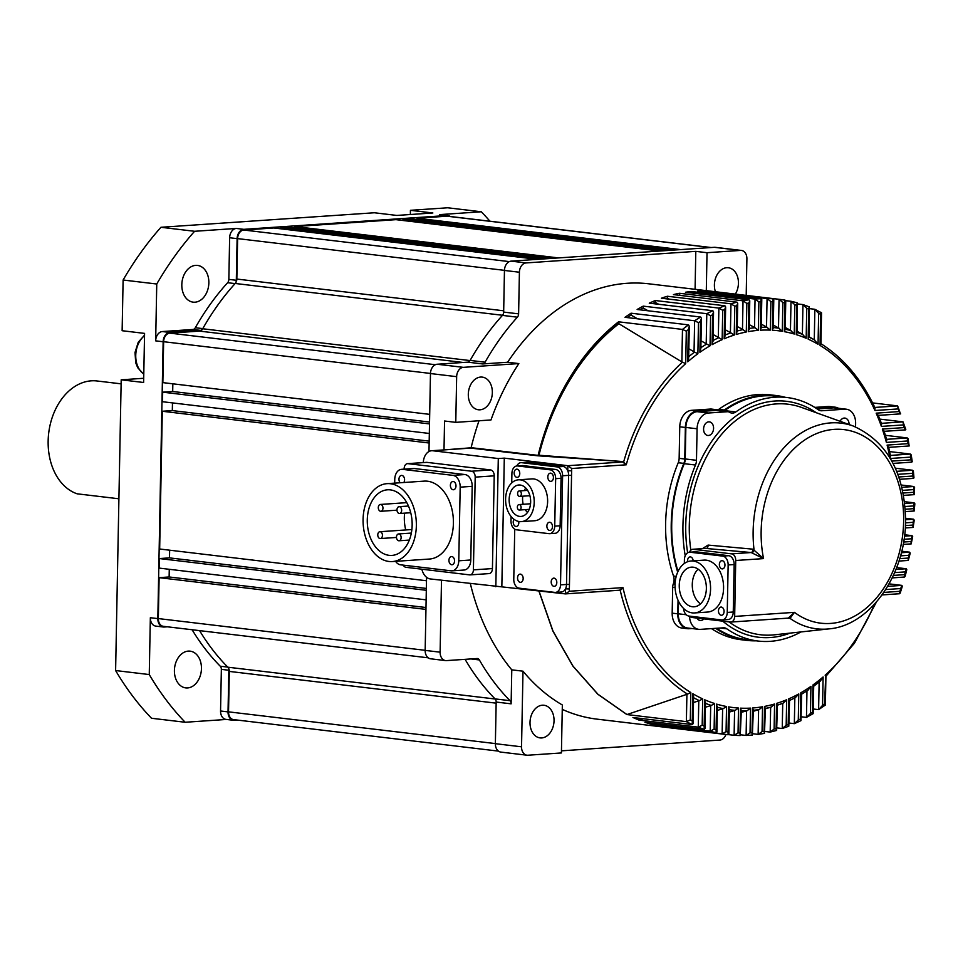 <?xml version="1.0" encoding="UTF-8"?>
<svg xmlns="http://www.w3.org/2000/svg" width="963" height="963" viewBox="0 0 963 963"><rect width="100%" height="100%" fill="white"/><g stroke="black" fill="none" stroke-linecap="round" stroke-linejoin="round"><path stroke-width="1.44" d="M426.128 599.853L159.292 568.11L159.485 558.564L426.32 590.295M429.51 423.913L162.675 392.17L162.494 401.715L429.329 433.458M430.485 373.451L163.638 341.709L162.855 382.624L429.691 414.367M428.234 657.825L163.361 626.323A8.222 5.971 -83.2 0 1 158.329 618.571L159.112 577.656L425.947 609.398M163.638 341.709A8.222 5.971 -83.2 0 1 169.813 333.126L199.497 331.103A5.477 3.984 96.8 0 0 202.699 328.768L470.04 360.571A243.868 177.192 96.8 0 1 502.542 315.274L235.213 283.471A5.477 3.984 96.8 0 0 236.838 279.053L237.62 238.607A8.222 5.971 -83.2 0 1 243.783 230.025L273.829 227.978L537.523 259.348M551.534 258.385L287.841 227.027L280.835 227.497L544.528 258.866M673.691 250.079L409.997 218.709L402.991 219.191L666.685 250.561M710.742 247.551L447.049 216.194L417.003 218.228L680.697 249.598M659.679 251.03L395.974 219.66L294.847 226.546L558.54 257.915M429.149 443.004L162.302 411.261L159.665 549.006L426.501 580.749M470.377 583.722A219.203 159.268 96.8 0 0 511.774 669.851L522.993 671.187L521.537 746.807A8.908 6.476 96.8 0 0 527.002 755.209L500.82 752.091A8.908 6.476 -83.2 0 1 495.367 743.689L496.174 702.051A4.105 2.985 96.8 0 0 495.066 698.897A243.868 177.192 -83.2 0 1 465.093 659.33A243.868 177.192 96.8 0 0 495.175 699.006L227.846 667.203A5.477 3.984 96.8 0 1 229.314 671.416L228.532 711.85L495.367 743.592M498.437 751.116L233.576 719.614A8.222 5.971 -83.2 0 1 228.532 711.85M192.106 629.742A243.868 177.192 96.8 0 0 220.25 666.203L227.737 667.094A243.868 177.192 96.8 0 1 199.582 630.633A243.868 177.192 96.8 0 0 227.846 667.203M159.112 577.656L169.127 576.969L425.983 607.521M169.271 569.289L169.127 576.969M159.485 558.564L169.488 557.878L426.356 588.429M169.644 550.198L169.488 557.878M162.302 411.261L172.317 410.587L429.185 441.138M172.473 402.907L172.317 410.587M162.675 392.17L172.69 391.496L429.546 422.047M172.834 383.816L172.69 391.496M235.213 283.471A243.868 177.192 96.8 0 0 202.699 328.768M280.811 228.809L280.835 227.497M294.822 227.858L294.847 226.546M402.967 220.491L402.991 219.191M416.979 219.54L417.003 218.228M447.049 216.194A8.222 5.971 -83.2 0 1 447.855 216.206L711.151 247.527M181.814 284.699A18.49 13.434 -83.2 0 1 197.523 265.415A18.49 13.434 -83.2 0 1 208.851 282.869A18.49 13.434 -83.2 0 1 193.154 302.153A18.49 13.434 -83.2 0 1 181.814 284.699M174.411 670.453A18.49 13.434 -83.2 0 1 190.12 651.157A18.49 13.434 -83.2 0 1 201.448 668.611A18.49 13.434 -83.2 0 1 185.751 687.895A18.49 13.434 -83.2 0 1 174.411 670.453M121.109 383.84L96.998 380.975A57.539 41.806 96.8 0 0 48.15 440.97A57.539 41.806 96.8 0 0 77.136 493.814L118.906 498.786M450.335 216.506A8.908 6.476 96.8 0 0 447.939 215.531A8.908 6.476 96.8 0 0 447.061 215.507L243.795 229.338A8.908 6.476 96.8 0 0 237.115 238.643L236.32 280.281A4.105 2.985 -83.2 0 1 235.092 283.591A243.868 177.192 96.8 0 0 202.796 328.612A4.105 2.985 -83.2 0 1 200.388 330.357L169.825 332.44A8.908 6.476 96.8 0 0 163.144 341.745L157.824 618.595A8.908 6.476 96.8 0 0 163.277 626.997A8.908 6.476 96.8 0 0 164.167 627.021L167.406 626.805M227.737 667.094A4.105 2.985 -83.2 0 1 228.833 670.248L221.358 669.357A4.105 2.985 96.8 0 0 220.25 666.203M228.833 670.248L228.038 711.886A8.908 6.476 96.8 0 0 233.491 720.288A8.908 6.476 96.8 0 0 234.37 720.312L237.62 720.095M221.358 669.357L220.551 710.995L228.038 711.886M237.115 238.643L229.639 237.753L228.845 279.39L236.32 280.281M235.092 283.591L227.617 282.713A4.105 2.985 96.8 0 0 228.845 279.39M227.617 282.713A243.868 177.192 96.8 0 0 195.32 327.721L202.796 328.612M200.388 330.357L192.913 329.466A4.105 2.985 96.8 0 0 195.32 327.721M192.913 329.466L162.338 331.549L169.825 332.44M163.144 341.745L155.669 340.854L156.752 284.013A315.106 228.953 -83.2 0 1 194.586 231.289L160.941 227.28L374.39 212.763L396.828 215.435L432.869 212.979L410.431 210.307L410.358 214.508M447.061 215.507L439.585 214.617A8.908 6.476 -83.2 0 1 440.464 214.641L447.939 215.531M229.639 237.753A8.908 6.476 -83.2 0 1 236.32 228.448L243.795 229.338M143.704 378.278L121.194 379.819L143.619 382.48L144.57 333.391L122.132 330.718L123.108 280.016L156.752 284.013M155.669 340.854A8.908 6.476 -83.2 0 1 162.338 331.549M163.277 626.997L155.801 626.106A8.908 6.476 -83.2 0 1 150.348 617.716L157.824 618.595M233.491 720.288L226.016 719.397A8.908 6.476 -83.2 0 1 220.551 710.995M226.449 719.445L185.161 722.262A315.106 228.953 -83.2 0 1 149.253 674.557L150.348 617.716M194.586 231.289L236.32 228.448M439.585 214.617L481.307 211.776A315.106 228.953 -83.2 0 1 489.926 221.213M410.431 210.307L447.663 207.779L481.307 211.776M123.108 280.016A315.106 228.953 -83.2 0 1 160.941 227.28M149.253 674.557L115.608 670.549L121.194 379.819M115.608 670.549A315.106 228.953 -83.2 0 0 151.516 718.254L185.161 722.262M905.292 509.234L913.887 508.645L913.947 511.016L905.437 511.594L913.947 511.016M913.887 508.645A216.47 157.282 96.8 0 0 913.947 506.514A216.47 157.282 96.8 0 0 913.947 505.912L914.116 502.83L914.85 503.757L914.164 511.028M517.552 577.896A4.105 2.793 -93.9 0 0 520.634 582.338A4.105 2.793 -93.9 0 0 523.162 578.57A4.105 2.793 -93.9 0 0 520.068 574.129A4.105 2.793 -93.9 0 0 517.552 577.896M551.197 581.905A4.105 2.793 -93.9 0 0 554.279 586.335A4.105 2.793 -93.9 0 0 556.807 582.567A4.105 2.793 -93.9 0 0 553.725 578.137A4.105 2.793 -93.9 0 0 551.197 581.905M514.158 472.929A4.105 2.793 -93.9 0 0 517.251 477.359A4.105 2.793 -93.9 0 0 519.767 473.591A4.105 2.793 -93.9 0 0 516.686 469.162A4.105 2.793 -93.9 0 0 514.158 472.929M547.815 476.926A4.105 2.793 -93.9 0 0 550.896 481.368A4.105 2.793 -93.9 0 0 553.424 477.6A4.105 2.793 -93.9 0 0 550.342 473.158A4.105 2.793 -93.9 0 0 547.815 476.926M546.876 526.027A4.105 2.793 -93.9 0 0 549.957 530.457A4.105 2.793 -93.9 0 0 552.485 526.701A4.105 2.793 -93.9 0 0 549.392 522.259A4.105 2.793 -93.9 0 0 546.876 526.027M514.025 519.322A4.105 2.793 -93.9 0 0 513.219 522.03A4.105 2.793 -93.9 0 0 516.3 526.46A4.105 2.793 -93.9 0 0 518.828 522.692A4.105 2.793 -93.9 0 0 518.732 521.465M521.091 507.525A2.745 1.866 -93.9 0 0 519.033 504.576A2.745 1.866 -93.9 0 0 517.348 507.08A2.745 1.866 -93.9 0 0 519.406 510.041A2.745 1.866 -93.9 0 0 521.091 507.525M521.344 493.887A2.745 1.866 -93.9 0 0 519.298 490.937A2.745 1.866 -93.9 0 0 517.613 493.441A2.745 1.866 -93.9 0 0 519.659 496.402A2.745 1.866 -93.9 0 0 521.344 493.887M522.74 496.186A15.757 10.725 -93.9 0 0 522.572 498.533A15.757 10.725 -93.9 0 0 523.186 504.287M525.292 509.644A15.757 10.725 -93.9 0 0 527.447 512.509M509.15 499.448A15.757 10.725 -93.9 0 0 520.971 516.445A15.757 10.725 -93.9 0 0 530.649 502A15.757 10.725 -93.9 0 0 518.84 485.003A15.757 10.725 -93.9 0 0 509.15 499.448M534.212 502.421A20.957 14.264 -93.9 0 0 518.479 479.815A20.957 14.264 -93.9 0 0 505.599 499.027A20.957 14.264 -93.9 0 0 521.332 521.633A20.957 14.264 -93.9 0 0 534.212 502.421M521.332 521.633L534.742 520.73A20.957 14.264 -93.9 0 0 547.622 501.518A20.957 14.264 -93.9 0 0 531.901 478.9L518.479 479.815M450.383 485.304A4.105 2.793 -93.9 0 0 453.465 489.746A4.105 2.793 -93.9 0 0 455.993 485.978A4.105 2.793 -93.9 0 0 452.911 481.536A4.105 2.793 -93.9 0 0 450.383 485.304M448.939 560.322A4.105 2.793 -93.9 0 0 452.032 564.751A4.105 2.793 -93.9 0 0 454.548 560.984A4.105 2.793 -93.9 0 0 451.466 556.554A4.105 2.793 -93.9 0 0 448.939 560.322M403.81 482.511A4.105 2.793 -93.9 0 0 404.58 479.863A4.105 2.793 -93.9 0 0 401.499 475.421A4.105 2.793 -93.9 0 0 398.971 479.189A4.105 2.793 -93.9 0 0 400.175 482.764M382.961 508.139A3.431 2.335 -93.9 0 0 380.397 504.443A3.431 2.335 -93.9 0 0 378.29 507.585A3.431 2.335 -93.9 0 0 380.867 511.281A3.431 2.335 -93.9 0 0 382.961 508.139M382.443 535.416A3.431 2.335 -93.9 0 0 379.867 531.72A3.431 2.335 -93.9 0 0 377.773 534.862A3.431 2.335 -93.9 0 0 380.337 538.558A3.431 2.335 -93.9 0 0 382.443 535.416M401.138 537.631A3.431 2.335 -93.9 0 0 398.562 533.947A3.431 2.335 -93.9 0 0 396.467 537.077A3.431 2.335 -93.9 0 0 399.031 540.773A3.431 2.335 -93.9 0 0 401.138 537.631M401.655 510.366A3.431 2.335 -93.9 0 0 399.091 506.67A3.431 2.335 -93.9 0 0 396.985 509.8A3.431 2.335 -93.9 0 0 399.561 513.496A3.431 2.335 -93.9 0 0 401.655 510.366M405.748 529.963A32.886 22.378 86.1 0 1 404.328 517.42A32.886 22.378 86.1 0 1 404.604 513.159M367.276 519.936A32.886 22.378 -93.9 0 0 391.941 555.41A32.886 22.378 -93.9 0 0 412.152 525.28A32.886 22.378 -93.9 0 0 387.487 489.806A32.886 22.378 -93.9 0 0 367.276 519.936M416.353 525.774A39.05 26.579 -93.9 0 0 387.066 483.655A39.05 26.579 -93.9 0 0 363.075 519.442A39.05 26.579 -93.9 0 0 392.362 561.561A39.05 26.579 -93.9 0 0 416.353 525.774M392.362 561.561L429.414 559.046A39.05 26.579 -93.9 0 0 453.404 523.258A39.05 26.579 -93.9 0 0 424.105 481.127L387.066 483.655M468.307 394.252A16.443 11.941 96.8 0 0 478.382 409.769A16.443 11.941 96.8 0 0 492.346 392.615A16.443 11.941 96.8 0 0 482.27 377.111A16.443 11.941 96.8 0 0 468.307 394.252M530.011 722.394A16.443 11.941 96.8 0 0 540.087 737.899A16.443 11.941 96.8 0 0 554.038 720.757A16.443 11.941 96.8 0 0 543.963 705.253A16.443 11.941 96.8 0 0 530.011 722.394M735.335 294.1A16.443 11.941 96.8 0 0 738.44 283.254A16.443 11.941 96.8 0 0 728.365 267.75A16.443 11.941 96.8 0 0 714.402 284.892A16.443 11.941 96.8 0 0 715.401 291.729M421.842 569.193A13.699 9.329 -93.9 0 0 430.401 578.956L565.401 593.894L565.498 588.875A8.222 5.597 86.1 0 1 561.465 591.992L555.458 592.401A8.222 5.597 -93.9 0 0 560.514 584.866L562.609 475.77A8.222 5.597 -93.9 0 0 557.156 466.911L521.633 462.685A8.222 5.597 -93.9 0 0 520.923 462.673A8.222 5.597 -93.9 0 0 516.806 465.96M520.923 462.673L526.93 462.264A8.222 5.597 86.1 0 1 527.64 462.276L521.633 462.685M557.156 466.911L563.162 466.501L527.64 462.276M563.162 466.501A8.222 5.597 86.1 0 1 567.761 470.726A8.222 5.597 86.1 0 1 568.615 475.361L562.609 475.77M889.968 457.822A189.735 137.853 96.8 0 0 887.104 445.087L908.169 443.654A216.47 157.282 96.8 0 0 907.591 440.97L886.393 442.414A189.735 137.853 96.8 0 0 882.337 429.065L904.257 427.584A216.47 157.282 96.8 0 0 903.487 424.912L881.41 426.404A189.735 137.853 96.8 0 0 876.161 413.151L899.189 411.574A216.47 157.282 96.8 0 0 898.238 408.926L874.97 410.503A189.735 137.853 96.8 0 0 820.043 345.416L820.632 314.347A216.47 157.282 96.8 0 0 818.658 313.36L818.056 344.248A189.735 137.853 96.8 0 0 808.162 339.145L808.739 309.087A216.47 157.282 96.8 0 0 806.753 308.353L806.175 338.278A189.735 137.853 96.8 0 0 796.245 334.618L796.81 305.271A216.47 157.282 96.8 0 0 794.824 304.765L794.258 334.017A189.735 137.853 96.8 0 0 784.303 331.669L784.857 302.803A216.47 157.282 96.8 0 0 782.859 302.526L782.305 331.32A189.735 137.853 96.8 0 0 772.326 330.213L772.88 301.636A216.47 157.282 96.8 0 0 770.882 301.575L770.328 330.116A189.735 137.853 96.8 0 0 760.337 330.201L760.878 301.732A216.47 157.282 96.8 0 0 758.88 301.864L758.326 330.345A189.735 137.853 96.8 0 0 748.299 331.621L748.853 303.068A216.47 157.282 96.8 0 0 746.843 303.417L746.301 331.994A189.735 137.853 96.8 0 0 736.25 334.462L736.803 305.656A216.47 157.282 96.8 0 0 734.793 306.21L734.239 335.076A189.735 137.853 96.8 0 0 724.164 338.783L724.73 309.532A216.47 157.282 96.8 0 0 722.719 310.315L722.154 339.662A189.735 137.853 96.8 0 0 712.054 344.682L712.632 314.757A216.47 157.282 96.8 0 0 710.61 315.756L710.032 345.825A189.735 137.853 96.8 0 0 699.908 352.289L700.498 321.401A216.47 157.282 96.8 0 0 698.476 322.665L697.886 353.734A189.735 137.853 96.8 0 0 687.726 361.811L688.34 329.611A216.47 157.282 96.8 0 0 686.318 331.152L682.478 329.418L618.535 321.811L618.872 323.724A219.203 159.268 96.8 0 0 538.967 455.234L622.917 461.566L626.251 464.804L622.652 461.975L567.857 465.695L571.685 468.512L571.637 470.811L567.761 470.726L567.857 465.695L504.299 458.135L501.843 586.335M686.318 331.152L685.692 363.617L681.852 361.883L682.478 329.418A219.203 159.268 -83.2 0 1 688.557 324.88L624.999 317.321A219.203 159.268 96.8 0 1 631.078 313.204L631.042 315.07L637.506 318.813M618.872 323.724L681.852 361.883M440.115 652.18A8.908 6.476 96.8 0 0 445.58 660.582L430.617 658.8A8.908 6.476 -83.2 0 1 425.165 650.398L440.115 652.18L441.499 580.28M444.003 449.89L444.557 421.012L455.776 422.348L490.986 419.952A219.203 159.268 96.8 0 1 518.852 363.581L463.323 367.348A8.908 6.476 96.8 0 0 456.655 376.665L455.776 422.348M425.165 650.398L426.561 577.294M428.98 451.515L430.473 373.548A8.908 6.476 -83.2 0 1 437.154 364.243L467.729 362.16A4.105 2.985 96.8 0 0 470.125 360.415A243.868 177.192 -83.2 0 1 502.433 315.395A4.105 2.985 96.8 0 0 503.661 312.084L504.456 270.447A8.908 6.476 -83.2 0 1 511.136 261.142L714.39 247.31A8.908 6.476 -83.2 0 1 715.28 247.335L741.45 250.44A8.908 6.476 96.8 0 0 740.571 250.416L707.023 252.703L695.804 251.367L695.081 289.309M765.368 708.792L771.255 707.035A192.371 139.767 -83.2 0 1 765.368 708.443M753.319 711.284L759.205 709.55A192.371 139.767 -83.2 0 1 753.343 710.273M741.293 712.379L747.18 710.658A192.371 139.767 -83.2 0 1 741.329 710.694M729.304 712.09L735.19 710.369A192.371 139.767 -83.2 0 1 729.352 709.719M717.339 710.393L723.225 708.648A192.371 139.767 -83.2 0 1 717.399 707.275M571.637 470.811L569.326 591.258L565.401 593.894L619.534 590.235L622.953 587.611A189.735 137.853 96.8 0 0 690.808 692.529L690.29 719.927A216.47 157.282 96.8 0 0 692.265 720.926L692.794 693.721A189.735 137.853 96.8 0 0 702.689 698.885L702.183 725.259A216.47 157.282 96.8 0 0 704.17 726.006L704.675 699.776A189.735 137.853 96.8 0 0 714.606 703.496L714.113 729.147A216.47 157.282 96.8 0 0 716.099 729.653L716.592 704.109A189.735 137.853 96.8 0 0 726.547 706.517L726.066 731.663L722.142 733.878L664.121 726.511M705.398 707.239L711.284 705.446A192.371 139.767 -83.2 0 1 705.47 703.315M714.113 729.147L710.2 731.182L650.976 724.14L653.636 723.321M693.492 702.509L699.379 700.655A192.371 139.767 -83.2 0 1 693.577 697.694M702.183 725.259L698.271 727.137L638.951 720.083L643.176 718.735M688.846 348.762L694.046 351.832L694.636 320.763L631.078 313.204M700.498 321.401L701.425 318.308L700.715 317.044L637.145 309.484A219.203 159.268 96.8 0 1 643.212 306.138L643.176 308.016L648.111 310.784M700.992 340.782L706.204 343.743L706.782 313.709L643.212 306.138M712.632 314.757L713.547 311.892L712.837 310.724L649.267 303.164A219.203 159.268 96.8 0 1 655.322 300.528L655.285 302.394L658.704 304.284M713.114 334.498L718.326 337.399L718.88 308.088L655.322 300.528M724.73 309.532L725.645 306.884L724.922 305.789L661.364 298.229A219.203 159.268 96.8 0 1 667.407 296.255L667.371 298.121L669.285 299.168M725.211 329.767L730.411 332.62L730.965 303.814L667.407 296.255M736.803 305.656L737.718 303.201L736.996 302.165L673.438 294.606A219.203 159.268 96.8 0 1 679.457 293.27L679.854 295.364M737.273 326.505L742.473 329.322L743.027 300.829L679.457 293.27M748.853 303.068L749.768 300.781L749.045 299.806L685.475 292.246A219.203 159.268 96.8 0 1 691.494 291.524L691.47 292.957M749.31 324.651L754.51 327.456L755.052 299.084L691.494 291.524M760.878 301.732L761.059 298.686L697.501 291.115A219.203 159.268 96.8 0 1 703.508 291.019L703.484 291.837M761.312 324.17L766.524 326.987L767.066 298.578L703.508 291.019M772.88 301.636L773.06 298.783L709.502 291.223A219.203 159.268 96.8 0 1 715.485 291.741L715.485 291.933M773.301 325.097L778.501 327.926L779.055 299.3L715.485 291.741M785.254 327.444L790.454 330.321L791.008 301.287L785.724 300.661M797.171 331.296L802.384 334.233L802.949 304.585L797.701 303.959M809.076 336.785L814.277 339.795L814.854 309.279L809.606 308.654M904.775 503.468L914.116 502.83L904.57 501.699M903.174 493.032L913.875 492.298A216.47 157.282 96.8 0 0 913.779 489.589L913.803 486.508L901.32 485.027M898.852 476.974L912.924 476.023A216.47 157.282 96.8 0 0 912.683 473.315L912.563 470.245L895.373 468.199M891.846 461.108L911.034 459.808A216.47 157.282 96.8 0 0 910.637 457.112L910.384 454.055L889.643 451.587M907.591 440.97L907.23 437.924L885.43 435.324M903.487 424.912L903.005 421.866L879.821 419.11M898.238 408.926L897.624 405.892L872.598 402.907M569.326 591.258L622.953 587.611L620.244 590.512L617.102 590.403M538.907 590.74L552.955 630.994L572.985 666.083L597.951 694.251L626.973 714.546L687.498 694.118A192.371 139.767 -83.2 0 1 620.244 590.512L619.895 590.175M690.29 719.927L686.378 721.636L626.877 714.558L597.842 694.251L572.877 666.083L552.834 630.994L538.786 590.728M692.265 720.926L692.325 724.573L632.944 717.507L638.951 720.083M905.437 525.569L913.008 525.052A216.47 157.282 96.8 0 0 913.213 522.307L913.538 519.213L905.605 518.275M903.607 542.037L911.191 541.519A216.47 157.282 96.8 0 0 911.552 538.762L912.045 535.657L904.654 534.778M899.707 558.648L908.422 558.046A216.47 157.282 96.8 0 0 908.952 555.29L909.626 552.172L901.717 551.233M893.375 575.417L904.654 574.646A216.47 157.282 96.8 0 0 905.352 571.878L906.243 568.748L896.661 567.604M883.829 592.414L899.827 591.318A216.47 157.282 96.8 0 0 900.706 588.537L901.837 585.384L889.09 583.867M704.17 726.006L704.23 729.34L644.957 722.286L650.976 724.14M716.099 729.653L716.171 732.699L662.989 726.848M727.823 734.709L669.008 727.715M726.066 731.663A216.47 157.282 96.8 0 0 728.052 731.952L728.534 706.878A189.735 137.853 96.8 0 0 738.513 708.034L738.043 732.891L734.119 735.287L728.654 734.637M738.043 732.891A216.47 157.282 96.8 0 0 740.041 732.975L740.511 708.154A189.735 137.853 96.8 0 0 750.514 708.118L750.033 732.855L746.108 735.455L740.872 734.829M750.033 732.855A216.47 157.282 96.8 0 0 752.043 732.735L752.512 707.986A189.735 137.853 96.8 0 0 762.54 706.77L762.058 731.579L758.134 734.384L752.885 733.758M762.058 731.579A216.47 157.282 96.8 0 0 764.068 731.242L764.55 706.409A189.735 137.853 96.8 0 0 774.589 704.001L774.108 729.051L770.183 732.085L764.935 731.459M774.108 729.051A216.47 157.282 96.8 0 0 776.118 728.497L776.599 703.387A189.735 137.853 96.8 0 0 786.675 699.74L786.181 725.235L782.245 728.522L776.997 727.896M786.181 725.235A216.47 157.282 96.8 0 0 788.203 724.465L788.685 698.885A189.735 137.853 96.8 0 0 798.784 693.926L798.279 720.083L794.343 723.658L789.094 723.032M798.279 720.083A216.47 157.282 96.8 0 0 800.301 719.084L800.807 692.794A189.735 137.853 96.8 0 0 810.93 686.402L810.413 713.499L806.464 717.399L801.216 716.773M810.413 713.499A216.47 157.282 96.8 0 0 812.435 712.259L812.953 684.97A189.735 137.853 96.8 0 0 823.112 676.965L822.558 705.361L818.61 709.635L813.362 709.009M667.371 298.121A219.203 159.268 96.8 0 0 665.457 298.711M655.285 302.394A219.203 159.268 96.8 0 0 652.529 303.55M643.176 308.016A219.203 159.268 96.8 0 0 639.841 309.809M631.042 315.07A219.203 159.268 96.8 0 0 627.25 317.585M403.232 565.137A5.477 3.732 -93.9 0 0 406.001 567.315L469.559 574.875A5.477 3.732 -93.9 0 0 470.04 574.887A5.477 3.732 -93.9 0 0 473.411 569.867L475.192 477.13A5.477 3.732 -93.9 0 0 471.557 471.22L407.987 463.66A5.477 3.732 -93.9 0 0 407.518 463.648A5.477 3.732 -93.9 0 0 404.147 468.68L404.135 469.15M395.6 561.345A10.966 7.463 -93.9 0 0 400.608 564.824L451.081 570.818A10.966 7.463 -93.9 0 0 452.032 570.842A10.966 7.463 -93.9 0 0 458.773 560.803L470.787 559.985L472.195 486.339L460.182 487.158A10.966 7.463 -93.9 0 0 452.911 475.361L402.438 469.354A10.966 7.463 -93.9 0 0 401.487 469.33A10.966 7.463 -93.9 0 0 394.758 479.369L394.686 483.137M470.787 559.985A10.966 7.463 86.1 0 1 464.058 570.036L452.032 570.842M401.487 469.33L413.5 468.512A10.966 7.463 86.1 0 1 414.451 468.536L402.438 469.354M452.911 475.361L464.936 474.542L414.451 468.536M464.936 474.542A10.966 7.463 86.1 0 1 472.195 486.339M445.58 660.582A8.908 6.476 96.8 0 0 446.459 660.606L477.022 658.523A4.105 2.985 -83.2 0 1 477.431 658.536A4.105 2.985 -83.2 0 1 479.369 659.944L470.919 658.933M495.066 698.897L510.029 700.679A243.868 177.192 -83.2 0 1 479.369 659.944M510.029 700.679A4.105 2.985 -83.2 0 1 511.124 703.833L496.174 702.051M511.774 669.851L511.124 703.833M479.02 420.771A219.203 159.268 96.8 0 0 471.124 447.687L538.124 455.379A219.203 159.268 -83.2 0 1 618.535 321.811M782.859 302.526L779.055 299.3A219.203 159.268 -83.2 0 1 779.765 299.385L648.893 283.82A219.203 159.268 96.8 0 0 507.633 362.244L482.68 363.942L467.729 362.16M511.136 261.142L526.087 262.923L695.804 251.367M526.087 262.923A8.908 6.476 96.8 0 0 519.406 272.228L518.612 313.866A4.105 2.985 -83.2 0 1 517.384 317.176L502.433 315.395M470.125 360.415L485.087 362.196A243.868 177.192 -83.2 0 1 517.384 317.176M485.087 362.196A4.105 2.985 -83.2 0 1 482.68 363.942M562.26 709.37A219.203 159.268 96.8 0 0 597.108 719.156L727.98 734.721A219.203 159.268 -83.2 0 1 722.142 733.878L722.623 708.792M725.933 734.48A8.908 6.476 96.8 0 1 719.927 740.053L561.465 750.839M527.002 755.209A8.908 6.476 96.8 0 0 527.88 755.221L561.417 752.946L562.344 704.976A219.203 159.268 96.8 0 1 522.993 671.187M518.852 363.581L507.633 362.244M746.205 295.388L746.903 258.842A8.908 6.476 96.8 0 0 741.45 250.44M707.023 252.703L706.3 290.645M471.557 471.22L490.576 469.932L427.018 462.372L407.987 463.66M473.411 569.867L492.43 568.567L494.212 475.83L475.192 477.13M458.773 560.803L460.182 487.158M426.067 462.433A5.477 3.732 86.1 0 1 426.537 462.36A5.477 3.732 86.1 0 1 427.018 462.372M492.43 568.567A5.477 3.732 86.1 0 1 489.06 573.599L470.04 574.887M490.576 469.932A5.477 3.732 86.1 0 1 494.212 475.83M697.886 353.734L694.046 351.832M710.032 345.825L706.204 343.743M722.154 339.662L718.326 337.399M734.239 335.076L730.411 332.62M746.301 331.994L742.473 329.322M758.326 330.345L754.51 327.456M770.328 330.116L766.524 326.987M782.305 331.32L778.501 327.926M794.258 334.017L790.454 330.321M806.175 338.278L802.384 334.233M818.056 344.248L814.277 339.795M622.917 461.566L537.727 455.788L470.738 448.108M495.825 586.744L498.292 458.544L432.856 450.768A13.699 9.329 -93.9 0 0 431.665 450.732A13.699 9.329 -93.9 0 0 423.275 462.577M498.292 458.544L504.299 458.135M514.736 529.193L513.773 579.305A8.222 5.597 -93.9 0 0 519.226 588.164L554.748 592.389A8.222 5.597 -93.9 0 0 555.458 592.401M560.514 584.866L566.521 584.457L568.615 475.361L571.288 475.349M511.076 516.493L510.992 520.935A8.222 5.597 -93.9 0 0 516.445 529.794L548.97 533.658A8.222 5.597 -93.9 0 0 549.692 533.683A8.222 5.597 -93.9 0 0 554.736 526.147L560.141 525.774L561.056 478.31L555.651 478.683A8.222 5.597 -93.9 0 0 550.198 469.836L517.673 465.96A8.222 5.597 -93.9 0 0 516.95 465.948A8.222 5.597 -93.9 0 0 511.907 473.483L511.726 482.932M560.141 525.774A8.222 5.597 86.1 0 1 555.097 533.309L549.692 533.683M516.95 465.948L522.367 465.574A8.222 5.597 86.1 0 1 523.078 465.598L517.673 465.96M550.198 469.836L555.603 469.463L523.078 465.598M555.603 469.463A8.222 5.597 86.1 0 1 561.056 478.31M554.736 526.147L555.651 478.683M525.774 488.024A15.757 10.725 -93.9 0 0 524.281 490.588M569.181 584.457L566.521 584.457A8.222 5.597 86.1 0 1 565.498 588.875L569.374 588.959M431.665 450.732L470.763 448.108M690.808 692.529L687.498 694.118M693.083 723.695L692.325 724.573A219.203 159.268 -83.2 0 1 686.378 721.636L686.908 694.251M692.794 693.721L693.276 697.537M702.689 698.885L699.379 700.655M705.494 702.424L704.988 728.497L704.23 729.34A219.203 159.268 -83.2 0 1 698.271 727.137L698.777 700.787M704.675 699.776L705.169 703.195M714.606 703.496L711.284 705.446M716.917 731.976L716.171 732.699A219.203 159.268 -83.2 0 1 710.2 731.182L710.694 705.578M716.592 704.109L717.098 707.203M726.547 706.517L723.225 708.648M728.052 731.952L728.124 734.745A219.203 159.268 -83.2 0 1 727.98 734.721L728.883 734.083M728.534 706.878L729.051 709.671M738.513 708.034L735.19 710.369M741.341 710.128L740.246 735.539L734.119 735.287L734.588 710.513M740.041 732.975L740.114 735.527A219.203 159.268 -83.2 0 1 734.263 735.299M740.511 708.154L741.029 710.694M750.514 708.118L747.18 710.658M753.343 709.791L752.368 735.082L746.108 735.455L746.59 710.814M752.043 732.735L752.127 735.07A219.203 159.268 -83.2 0 1 746.566 735.431M752.512 707.986L753.03 710.297M762.54 706.77L759.205 709.55M765.38 708.046L764.502 733.385L758.134 734.384L758.603 709.719M764.068 731.242L764.502 733.385M764.55 706.409L765.067 708.503M774.589 704.001L771.255 707.035M777.442 704.88L776.635 730.448L770.183 732.085L770.653 707.203M776.118 728.497L776.214 730.46M776.599 703.387L777.129 705.277L783.328 703.062A192.371 139.767 -83.2 0 1 777.43 705.181M786.675 699.74L783.328 703.062M789.528 700.233L788.793 726.222L782.245 728.522L782.726 703.291M788.203 724.465L788.288 726.258M788.685 698.885L789.215 700.583M798.784 693.926L795.426 697.573A192.371 139.767 -83.2 0 1 789.528 700.45M789.323 700.546L795.426 697.573M801.649 693.998L800.963 720.649L794.343 723.658L794.836 697.898M800.301 719.084L800.397 720.709M800.807 692.794L801.336 694.311M810.93 686.402L808.017 690.194L801.505 694.251M823.112 676.965L820.344 681.07L813.699 686.234L813.145 713.643L806.464 717.399L806.97 690.88M812.435 712.259L812.531 713.715M812.953 684.97L813.494 686.318M825.929 676.267L825.351 705.06L818.61 709.635L819.14 682.057M822.558 705.361A216.47 157.282 96.8 0 0 824.593 703.845L824.689 705.145M824.593 703.845L825.688 676.363M899.827 591.318L899.225 593.738L882.084 594.905M887.669 586.359L901.837 585.384L902.319 586.311L900.152 593.196L899.225 593.738M904.654 574.646L904.173 577.054L892.22 577.872M895.939 569.446L906.243 568.748L906.785 569.675L905.076 576.5L904.173 577.054M908.422 558.046L908.061 560.454L898.948 561.068L908.061 560.454M901.344 552.738L909.626 552.172L910.228 553.111L908.29 560.454M911.191 541.519L910.962 543.902L903.174 544.432L910.962 543.902M904.486 536.174L912.045 535.657L912.695 536.608L911.179 543.914M913.008 525.052L912.912 527.435L905.292 527.953L912.912 527.435M905.605 519.755L913.538 519.213L914.224 520.152L913.129 527.435M913.875 492.298L914.068 494.657L903.607 495.379L914.068 494.657M901.91 487.314L913.803 486.508L914.573 487.41L914.296 494.669M912.924 476.023L913.297 478.37L899.635 479.297M896.709 471.328L912.563 470.245L913.369 471.136L913.971 477.853L913.297 478.37M911.034 459.808L911.6 462.144L893.062 463.408M890.45 455.415L910.384 454.055L911.215 454.909L912.226 461.638L911.6 462.144M890.101 458.508L890.233 455.619M887.104 445.087L888.428 447.362M908.169 443.654L908.94 445.977L888.668 447.362L908.94 445.977M886.586 439.333L907.23 437.924L908.085 438.743L909.156 445.989M886.393 442.414L886.405 439.537M882.337 429.065L883.95 431.328M904.257 427.584L905.256 429.883L884.178 431.316M881.434 423.335L903.005 421.866L905.798 429.45L905.256 429.883M881.41 426.404L881.289 423.539M876.161 413.151L878.124 415.378M899.189 411.574L900.477 413.861L878.316 415.378M874.801 407.445L897.624 405.892L900.477 413.861M874.97 410.503L874.729 407.65M820.043 345.416L820.632 343.502C843.54 357.983 861.692 379.518 875.126 408.131M820.632 314.347L820.801 312.181M820.933 344.02L821.535 312.855L814.854 309.279L818.658 313.36M808.162 339.145L808.764 337.05M808.739 309.087L809.197 306.824L802.949 304.585L806.753 308.353M809.052 337.604L809.197 306.824M796.245 334.618L796.858 332.343M796.81 305.271L797.159 302.803L791.008 301.287L794.824 304.765M797.147 332.933L797.159 302.803M784.303 331.669L784.917 329.202M784.857 302.803L785.098 300.143L779.765 299.385A219.203 159.268 -83.2 0 1 785.038 300.131M785.206 329.852L785.76 300.95L785.098 300.143M772.326 330.213L772.94 327.552M773.241 328.251L773.783 299.649L773.06 298.783A219.203 159.268 -83.2 0 0 767.066 298.578L770.882 301.575M760.337 330.201L760.951 327.324M761.239 328.07L761.781 299.589L761.059 298.686A219.203 159.268 -83.2 0 0 755.052 299.084L758.88 301.864M748.299 331.621L748.925 328.503M746.843 303.417L743.027 300.829A219.203 159.268 -83.2 0 1 749.045 299.806M736.25 334.462L736.876 331.091M734.793 306.21L730.965 303.814A219.203 159.268 -83.2 0 1 736.996 302.165M724.164 338.783L724.802 335.124M722.719 310.315L718.88 308.088A219.203 159.268 -83.2 0 1 724.922 305.789M712.054 344.682L712.692 340.697M710.61 315.756L706.782 313.709A219.203 159.268 -83.2 0 1 712.837 310.724M699.908 352.289L700.558 347.908M698.476 322.665L694.636 320.763A219.203 159.268 -83.2 0 1 700.715 317.044M687.726 361.811L688.665 358.176L689.279 326.24L688.557 324.88M688.34 329.611L689.279 326.24M623.326 462.12L623.699 461.759A192.371 139.767 -83.2 0 1 682.442 362.136M618.896 322.473A218.661 158.871 96.8 0 0 538.955 455.234L537.727 455.788M788.24 618.114L794.463 612.348L790.033 618.378L786.903 618.258M693.167 560.851A4.105 2.793 -93.9 0 0 690.459 556.915A4.105 2.793 -93.9 0 0 690.098 556.915A4.105 2.793 -93.9 0 0 687.642 561.73M722.081 568.88A4.105 2.793 -93.9 0 0 722.443 568.892A4.105 2.793 -93.9 0 0 724.958 564.86A4.105 2.793 -93.9 0 0 722.238 560.695A4.105 2.793 -93.9 0 0 721.877 560.695A4.105 2.793 -93.9 0 0 719.361 564.715A4.105 2.793 -93.9 0 0 722.081 568.88M721.191 615.249A4.105 2.793 -93.9 0 0 721.552 615.261A4.105 2.793 -93.9 0 0 724.068 611.228A4.105 2.793 -93.9 0 0 721.347 607.075A4.105 2.793 -93.9 0 0 720.986 607.063A4.105 2.793 -93.9 0 0 718.47 611.084A4.105 2.793 -93.9 0 0 721.191 615.249M855.565 426.898L855.625 423.431A15.071 10.954 96.8 0 0 846.393 409.215A15.071 10.954 96.8 0 0 844.9 409.179L821.752 410.756A9.594 6.97 -83.2 0 1 820.801 410.732A9.594 6.97 -83.2 0 1 818.345 409.769A122.614 89.09 96.8 0 0 787.048 397.526A122.614 89.09 96.8 0 0 735.804 411.947A9.594 6.97 -83.2 0 1 731.796 413.079A9.594 6.97 -83.2 0 1 729.617 412.296A6.849 4.971 96.8 0 0 728.064 411.743L716.857 410.407A6.849 4.971 96.8 0 0 716.171 410.394L697.164 411.683A15.071 10.954 96.8 0 0 685.861 427.44L685.259 458.966A9.594 6.97 -83.2 0 1 684.272 463.685A122.614 89.09 96.8 0 0 671.729 524.041A122.614 89.09 96.8 0 0 678 571.456M728.064 411.743A6.849 4.971 96.8 0 0 727.39 411.731L708.383 413.019A15.071 10.954 96.8 0 0 697.08 428.776L696.478 460.302A9.594 6.97 -83.2 0 1 695.491 465.021A122.614 89.09 96.8 0 0 682.948 525.377A122.614 89.09 96.8 0 0 685.223 555.783M692.421 606.75A19.862 13.518 -93.9 0 0 694.154 606.786A19.862 13.518 -93.9 0 0 706.361 587.322A19.862 13.518 -93.9 0 0 693.191 567.195A19.862 13.518 -93.9 0 0 691.458 567.147A19.862 13.518 -93.9 0 0 679.252 586.623A19.862 13.518 -93.9 0 0 692.421 606.75M693.3 561.056A26.025 17.719 -93.9 0 0 691.037 560.996A26.025 17.719 -93.9 0 0 675.051 586.515A26.025 17.719 -93.9 0 0 692.313 612.889A26.025 17.719 -93.9 0 0 694.576 612.937A26.025 17.719 -93.9 0 0 710.562 587.43A26.025 17.719 -93.9 0 0 693.3 561.056M694.576 612.937L707.588 612.059A26.025 17.719 -93.9 0 0 723.574 586.539A26.025 17.719 -93.9 0 0 706.324 560.177A26.025 17.719 -93.9 0 0 704.061 560.117L691.037 560.996M840.061 421.276A6.849 4.971 -83.2 0 1 844.912 418.086A6.849 4.971 -83.2 0 1 849.101 424.527M703.58 429.004A6.849 4.971 -83.2 0 1 709.394 421.866A6.849 4.971 -83.2 0 1 713.583 428.33A6.849 4.971 -83.2 0 1 707.769 435.469A6.849 4.971 -83.2 0 1 703.58 429.004M702.472 548.633L708.058 545.082L752.885 549.163L763.551 558.6L751.164 552.533L705.65 548.416M691.903 628.538L689.002 628.731A15.757 11.448 -83.2 0 1 687.438 628.695L681.828 628.02A15.757 11.448 -83.2 0 1 672.174 613.166L672.68 587.274A7.535 5.477 -83.2 0 1 673.318 583.867A8.908 6.476 96.8 0 0 673.522 576.043A123.3 89.583 -83.2 0 1 665.626 523.415A123.3 89.583 -83.2 0 1 678.241 462.721A8.908 6.476 96.8 0 0 679.144 458.34L679.758 426.802A15.757 11.448 -83.2 0 1 691.566 410.334L710.574 409.046A7.535 5.477 -83.2 0 1 711.32 409.058L716.929 409.732A7.535 5.477 -83.2 0 1 718.639 410.334A8.908 6.476 -83.2 0 0 719.337 410.707M679.144 458.34L684.753 459.002A8.908 6.476 -83.2 0 1 683.85 463.384A123.3 89.583 96.8 0 0 671.235 524.077A123.3 89.583 96.8 0 0 677.675 572.191M715.69 628.333A123.3 89.583 96.8 0 0 746.782 640.383A123.3 89.583 96.8 0 0 756.232 640.816M746.782 640.383L741.173 639.721A123.3 89.583 -83.2 0 1 711.476 628.622M785.194 397.298A123.3 89.583 96.8 0 0 775.913 395.504A123.3 89.583 96.8 0 0 724.381 410.009A8.908 6.476 -83.2 0 1 722.033 411.02M717.784 409.925A8.908 6.476 96.8 0 0 718.771 409.347A123.3 89.583 -83.2 0 1 770.304 394.842L775.913 395.504M684.753 459.002L685.367 427.464A15.757 11.448 -83.2 0 1 697.176 410.996L716.183 409.708A7.535 5.477 -83.2 0 1 716.929 409.732M678.048 600.274L677.783 613.828A15.757 11.448 -83.2 0 0 687.438 628.695M816.251 408.348L833.693 407.156A15.757 11.448 -83.2 0 1 835.258 407.205A15.757 11.448 -83.2 0 1 838.496 408.276M814.77 407.397L828.084 406.494A15.757 11.448 -83.2 0 1 829.649 406.53L835.258 407.205M708.058 545.082A2.745 1.673 -84.8 0 1 706.336 548.416L693.324 549.307L731.651 553.857L751.164 552.533A2.745 1.673 -84.8 0 0 752.885 549.163M693.324 549.307A6.163 4.201 -93.9 0 0 692.782 549.283A6.163 4.201 -93.9 0 0 689.508 552.22M689.664 616.151A6.163 4.201 -93.9 0 0 692.012 617.488L730.339 622.05A6.163 4.201 -93.9 0 0 730.869 622.062A6.163 4.201 -93.9 0 0 734.661 616.416L794.463 612.348A97.48 70.829 96.8 0 0 866.038 608.303A97.48 70.829 96.8 0 0 903.631 521.549A97.48 70.829 96.8 0 0 834.247 429.366A97.48 70.829 96.8 0 0 761.143 531.239A97.48 70.829 96.8 0 0 763.551 558.6L735.732 560.502L734.661 616.416M735.732 560.502A6.163 4.201 -93.9 0 0 731.651 553.857M683.525 608.387A8.222 5.597 -93.9 0 0 688.942 616.067L721.48 619.931A8.222 5.597 -93.9 0 0 722.19 619.955A8.222 5.597 -93.9 0 0 727.246 612.42L733.252 612.011L734.155 564.547L728.148 564.956A8.222 5.597 -93.9 0 0 722.695 556.108L690.17 552.232A8.222 5.597 -93.9 0 0 689.46 552.22A8.222 5.597 -93.9 0 0 684.404 559.756L684.332 563.487M733.252 612.011A8.222 5.597 86.1 0 1 728.197 619.546L722.19 619.955M689.46 552.22L695.467 551.811A8.222 5.597 86.1 0 1 696.177 551.823L690.17 552.232M722.695 556.108L728.702 555.699L696.177 551.823M728.702 555.699A8.222 5.597 86.1 0 1 734.155 564.547M689.508 616.127A15.071 10.954 96.8 0 0 698.741 629.345A15.071 10.954 96.8 0 0 700.233 629.381L723.382 627.804A9.594 6.97 -83.2 0 1 724.332 627.828A9.594 6.97 -83.2 0 1 726.776 628.791A122.614 89.09 96.8 0 0 758.086 641.045A122.614 89.09 96.8 0 0 800.951 631.933M703.941 618.908A6.849 4.971 -83.2 0 1 700.221 620.473A6.849 4.971 -83.2 0 1 696.971 618.077M727.246 612.42L728.148 564.956M700.498 603.885A19.862 13.518 86.1 0 1 692.337 587.009A19.862 13.518 86.1 0 1 698.139 569.169M846.393 409.215L835.174 407.879A15.071 10.954 96.8 0 0 833.681 407.843L817.19 408.962M716.725 628.261A122.614 89.09 96.8 0 0 746.867 639.709L758.086 641.045M678.53 601.297L678.289 613.792A15.071 10.954 96.8 0 0 687.522 628.008L698.741 629.345M787.048 397.526L775.829 396.19A122.614 89.09 96.8 0 0 724.585 410.611A9.594 6.97 -83.2 0 1 723.586 411.213M751.983 552.678A2.745 1.553 -74.4 0 0 753.993 549.367A103.571 75.246 -83.2 0 1 753.138 531.119A103.571 75.246 -83.2 0 1 853.242 426.019C887.332 441.415 904.787 473.134 905.581 521.164C905.449 574.43 870.323 625.456 829.107 628.875A103.571 75.246 -83.2 0 1 790.033 618.378A2.745 1.926 83.9 0 0 789.07 618.102M158.329 618.571L425.165 650.314M243.783 230.025L509.331 261.611M463.191 362.473L199.497 331.103M169.813 333.126L435.348 364.712M236.838 279.053L503.685 310.796M504.456 270.35L237.62 238.607M496.15 703.159L229.314 671.416M456.655 376.665L430.473 373.548M740.571 250.416L714.39 247.31M519.406 272.228L504.456 270.447M503.661 312.084L518.612 313.866M437.154 364.243L463.323 367.348M495.367 743.689L521.537 746.807M688.689 356.719A192.371 139.767 -83.2 0 1 694.636 352.073M700.859 347.703A192.371 139.767 -83.2 0 1 706.782 343.996M713.005 340.529A192.371 139.767 -83.2 0 1 718.904 337.64M725.103 335.004A192.371 139.767 -83.2 0 1 731.001 332.873M737.189 331.007A192.371 139.767 -83.2 0 1 743.063 329.587M749.226 328.455A192.371 139.767 -83.2 0 1 755.1 327.721M761.252 327.312A192.371 139.767 -83.2 0 1 767.102 327.264M773.253 327.576A192.371 139.767 -83.2 0 1 779.091 328.214M785.218 329.262A192.371 139.767 -83.2 0 1 791.044 330.622M797.159 332.44A192.371 139.767 -83.2 0 1 802.961 334.546M809.064 337.194A192.371 139.767 -83.2 0 1 814.854 340.132M791.285 301.347A219.203 159.268 -83.2 0 1 796.979 302.767M825.147 675.195A189.735 137.853 96.8 0 0 874.476 604.234M900.706 588.537L885.707 589.561M905.352 571.878L894.627 572.612M908.952 555.29L900.513 555.868M911.552 538.762L904.052 539.28M913.213 522.307L905.545 522.837M913.947 505.912L905.088 506.514M913.779 489.589L902.608 490.348M912.683 473.315L897.889 474.326M910.637 457.112L890.354 458.484M685.692 363.617A189.735 137.853 96.8 0 0 626.251 464.804L571.685 468.512M619.209 590.235L565.943 593.858M473.062 447.639L432.856 450.768M853.242 426.019L801.505 407.421A116.09 84.347 96.8 0 0 689.303 525.244A116.09 84.347 96.8 0 0 690.844 550.174M687.642 552.81A118.798 86.321 -83.2 0 1 685.74 525.184A118.798 86.321 -83.2 0 1 816.275 412.73M684.272 463.685L695.491 465.021M729.075 621.905A116.09 84.347 96.8 0 0 774.457 634.81L829.107 628.875M683.85 463.384L678.241 462.721M673.522 576.043L676.219 576.368M718.771 409.347L724.381 410.009M685.367 427.464L679.758 426.802M716.183 409.708L710.574 409.046M691.566 410.334L697.176 410.996M675.087 587.562L672.68 587.274M672.174 613.166L677.783 613.828M833.693 407.156L828.084 406.494M673.318 583.867L675.075 584.072M790.057 633.112A118.798 86.321 -83.2 0 1 722.744 621.147M724.585 410.611L735.804 411.947M819.874 410.527L821.752 410.756M833.681 407.843L844.9 409.179M720.288 628.02L726.776 628.791M678.289 613.792L686.282 614.743M685.259 458.966L696.478 460.302M685.861 427.44L697.08 428.776M697.164 411.683L708.383 413.019M716.171 410.394L727.39 411.731M144.522 335.678A21.92 15.926 96.8 0 0 135.747 355.443A21.92 15.926 96.8 0 0 143.788 374.065M519.033 504.576L530.553 503.781M519.298 490.937L527.616 490.372M380.397 504.443L406.783 502.65M379.867 531.72L411.875 529.542M398.562 533.947L411.333 533.069M399.091 506.67L408.456 506.032M399.561 513.496L410.732 512.737M399.031 540.773L409.323 540.074M380.337 538.558L396.467 537.45M380.867 511.281L396.997 510.173M407.518 463.648L426.537 462.36M519.659 496.402L529.903 495.704M519.406 510.041L529.193 509.367M693.601 696.67L693.083 723.634M717.411 706.517L716.917 731.94M729.364 709.057L728.883 734.059M876.366 602.128L854.47 643.212L825.989 676.207M899.454 593.75L882.06 594.929M904.401 577.066L892.207 577.896M913.514 478.382L899.635 479.321M911.817 462.144L893.074 463.42M888.572 446.952L890.631 456.293M884.058 430.955L886.815 440.151M905.473 429.895L884.178 431.34M878.184 415.053L881.711 424.105M900.682 413.873L878.328 415.39M749.768 300.781L749.214 329.298M737.718 303.237L737.164 331.946M725.645 306.932L725.091 336.051M713.547 311.952L712.981 341.696M701.425 318.368L700.835 349.003M730.869 622.062L788.384 618.102M692.782 549.283L705.674 548.416M143.776 374.258L137.709 367.722L135.735 362.798L135.013 352.47L138.251 342.226L144.534 335.16"/></g></svg>
